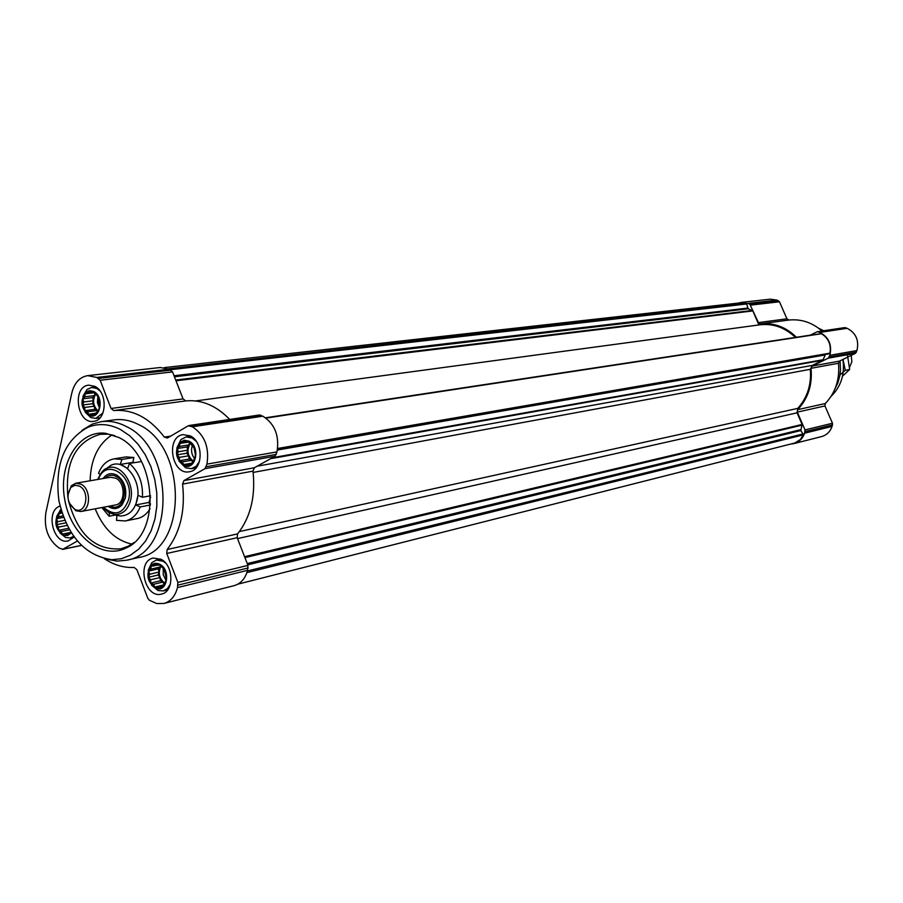 <?xml version="1.0" encoding="UTF-8"?>
<svg xmlns="http://www.w3.org/2000/svg" width="903" height="903" viewBox="0 0 903 903"><rect width="100%" height="100%" fill="white"/><g stroke="black" fill="none" stroke-linecap="round" stroke-linejoin="round"><path stroke-width="1.35" d="M159.887 564.951C150.225 563.269 146.805 568.743 149.65 581.397C157.054 590.889 162.63 590.099 166.412 579.015L164.199 569.341L159.887 564.951M158.048 565.267L159.91 565.052L163.928 568.992L166.175 574.85L166.039 581.035L163.567 585.866L161.705 586.058L159.425 588.067L157.596 586.611L154.729 587.052L153.578 584.297L150.745 583.101L150.688 579.771L148.521 577.277L149.717 574.218L148.645 571.125L150.903 569.116L151.083 566.294L153.95 565.842L155.214 564.059L158.048 565.267M188.885 441.68C178.805 440.461 175.329 446.342 178.489 459.334C186.424 468.544 192.136 467.133 195.612 455.112L194.495 448.385L188.885 441.68M186.977 442.154L188.908 441.793L193.039 445.664L195.33 451.568L195.183 457.923L192.632 462.991L190.702 463.341L188.366 465.429L186.481 464.074L183.546 464.594L182.338 461.896L179.449 460.722L179.381 457.369L177.169 454.841L178.388 451.714L177.315 448.531L179.629 446.432L179.832 443.452L182.767 442.933L184.077 440.991L186.977 442.154L188.964 441.838M93.551 391.981C84.679 390.66 81.27 395.999 83.324 407.987C89.42 417.536 94.838 417.491 99.567 407.851L98.055 396.688L93.551 391.981M91.824 392.512L93.585 392.094L97.468 395.796L99.657 401.508L99.556 407.682L97.197 412.66L95.425 413.055L93.212 415.109L91.474 413.845L88.686 414.375L87.58 411.791L84.814 410.673L84.78 407.434L82.647 404.995L83.821 401.948L82.737 398.844L84.95 396.789L85.085 393.877L87.873 393.336L89.047 391.394L91.824 392.512L93.754 392.274M61.596 511.843C48.773 516.245 61.618 544.577 70.987 532.477M70.863 532.273L66.777 534.994L65.095 533.628L62.363 534.079L61.302 531.461L58.593 530.309L58.571 527.092L56.471 524.677L57.623 521.708L56.562 518.694L58.718 516.719L58.819 513.942L61.935 512.915M738.236 303.115L741.329 302.403L749.704 303.961L758.43 322.597L760.45 323.861C773.961 322.563 785.949 327.021 796.423 337.259M741.329 302.403L770.169 299.175L776.975 300.112L779.481 301.783L786.919 318.815L758.43 322.597M822.012 330.995C812.124 322.461 801.085 318.815 788.906 320.046L786.919 318.815M810.217 335.171L817.35 331.694L819.834 332.417C828.841 337.214 832.182 344.844 829.868 355.297L828.299 358.141L812.147 366.087L811.029 368.311C812.553 384.701 808.106 398.483 797.71 409.646L797.304 412.14L805.024 429.918L804.607 433.18C802.665 438.644 799.099 442.12 793.906 443.61L790.859 444.039M817.35 331.694L844.711 327.608L847.149 328.308C855.976 332.97 859.238 340.386 856.947 350.567L855.412 353.333L839.564 361.087L812.147 366.087M793.906 443.61L821.561 436.589C826.663 435.133 830.162 431.747 832.069 426.408L832.487 423.247L824.936 405.944L825.342 403.517C835.557 392.624 839.925 379.204 838.458 363.254L839.564 361.087M820.567 333.839L821.437 333.726C828.48 338.094 831.313 344.574 829.947 353.141L825.444 354.461L822.904 360.184L812.35 365.376L810.318 369.304C811.537 384.689 807.338 397.726 797.733 408.382L797.056 412.829L802.112 424.455L800.814 430.562L803.467 434.828L800.284 439.603L794.821 443.001L237.873 584.162M164.335 367.611L741.137 302.787L746.375 303.261L748.192 308.758L752.82 310.914L758.904 324.945M195.612 400.932L759.92 324.809C773.16 323.319 784.989 327.518 795.408 337.417M265.617 417.829L812.474 334.934M94.792 386.337L88.776 385.152C71.755 386.315 76.947 424.489 93.686 421.317C106.949 420.426 107.875 392.184 94.792 386.337M190.251 435.889L183.241 434.636C165.193 436.555 171.773 475.746 189.461 471.738C203.186 470.26 203.841 442.007 190.251 435.889M161.197 559.363L153.318 558.031C136.093 561.034 144.785 599.073 161.558 594.061C174.11 591.86 173.873 565.628 161.197 559.363M60.027 506.098C45.094 510.511 53.153 544.904 68.199 540.931L74.136 537.093M101.294 421.656L113.902 419.906C122.165 418.789 130.416 420.358 138.633 424.602C187.756 446.759 187.384 550.582 138.791 557.49L126.364 560.255C175.092 553.358 175.385 448.768 126.104 426.408C117.853 422.13 109.579 420.55 101.294 421.656L92.264 424.117L81.959 430.359M77.297 541.078L62.928 549.227L59.237 548.11C48.198 540.05 43.739 528.232 45.872 512.644L71.777 393.121C74.351 382.861 79.656 377.025 87.704 375.637L96.756 377.431L100.177 380.253L111.024 408.472L183.072 398.923L185.725 400.921C201.572 399.408 216.235 405.582 229.712 419.432M111.024 408.472L113.722 410.572C132.673 408.991 149.548 417.829 164.357 437.097L167.439 438.023L188.309 425.764L192.395 426.78C204.642 434.919 209.496 447.369 206.945 464.131L205.015 468.646L183.941 480.588L182.575 484.098C185.431 510.522 180.295 532.33 167.145 549.521L166.75 553.483L177.868 582.424L177.485 587.593C175.205 596.183 170.69 601.477 163.94 603.452L156.716 603.52L149.367 600.258L147.821 598.317L136.895 569.68L134.175 567.456C123.903 567.953 113.959 565.03 104.33 558.697M87.704 375.637L160.294 367.51L169.188 369.203L172.541 371.901L183.072 398.923M166.75 553.483L237.173 537.703L247.964 565.38L247.569 570.335C245.289 578.586 240.83 583.688 234.193 585.629L163.94 603.452M237.173 537.703L237.579 533.899C250.56 517.351 255.696 496.424 252.998 471.129L254.364 467.754L275.076 456.218L276.984 451.895C279.558 435.833 274.851 423.925 262.875 416.181L258.879 415.222M823.671 330.746L818.705 328.286M831.031 396.428C841.009 386.642 844.96 374.327 842.894 359.462L843.086 360.692M834.835 389.238L837.882 382.804L839.813 375.829L840.512 370.004L840.05 360.85M105.2 558.889L117.04 561.124L126.364 560.255M120.505 429.535C109.319 423.823 98.438 423.067 87.851 427.288C64.158 440.438 54.519 464.966 58.932 500.894C67.375 536.077 84.995 555.684 111.803 559.702L121.386 558.731L130.45 555.187L138.644 549.193L145.643 540.942L151.151 530.761L154.944 519.033L156.84 506.222L156.783 492.824L154.752 479.403L150.835 466.49L145.18 454.604L138.046 444.231L129.705 435.765L120.505 429.535M118.722 437.447L105.425 433.248C78.369 430.042 57.995 464.323 64.768 499.833C70.863 535.468 101.949 560.436 126.172 547.963C161.456 533.278 156.354 454.773 118.722 437.447M112.096 434.862C98.1 443.971 90.774 459.277 90.119 480.78M95.187 508.807C103.337 528.706 115.561 540.479 131.849 544.114M114.794 435.618L107.988 434.151L100.188 434.298C75.468 441.635 64.723 462.787 67.962 497.756M68.481 500.657C77.703 534.542 95.176 550.604 120.9 548.821L128.26 546.213L134.118 542.466M60.873 509.394L56.731 516.211M59.948 532.951L65.569 537.488L70.186 537.917L73.583 536.326M61.438 511.324L59.045 512.791C53.695 521.595 55.139 529.09 63.357 535.265L67.646 535.479L71.269 532.917M99.973 390.886L96.779 388.459L91.609 387.443L87.027 389.486L82.974 396.191M85.142 412.129L90.842 417.581L95.808 418.394L102.965 412.964M93.664 391.462L89.544 390.627L85.729 392.297C79.882 400.819 80.909 408.449 88.844 415.188C100.03 421.159 105.053 396.756 93.664 391.462M196.222 441.341L192.113 437.989L186.097 436.917L180.916 439.569L176.807 448.057M178.997 461.117L185.657 467.822L191.425 468.668L196.211 466.241L199.552 461.207M189.009 441.149L184.212 440.246L179.889 442.425C174.324 451.24 175.611 458.916 183.749 465.451C195.635 471.716 201.098 446.771 189.009 441.149M165.576 563.032L163.082 561.203L156.309 560.052L151.704 562.75L148.205 570.436M151.58 585.2L158.059 590.539L163.364 590.889L167.506 588.542L170.396 584.06M160 564.431C156.524 562.637 153.442 563.054 150.745 565.684C145.699 574.839 147.415 582.379 155.914 588.327C167.179 593.181 171.175 570.064 160 564.431M70.694 532.668L68.944 533.018M70.761 532.499L65.095 533.628M70.806 532.398L62.363 534.079M69.407 529.847L61.302 531.461M68.538 528.323L58.593 530.309M67.036 525.444L58.571 527.092M65.795 522.871L56.471 524.677M64.689 520.342L57.623 521.708M63.492 517.374L56.562 518.694M62.962 515.918L58.718 516.719M95.12 413.36L91.474 413.845M97.671 411.531L97.027 410.538L87.58 411.791M97.027 410.538L94.792 409.352L84.814 410.673M94.792 409.352L94.239 406.203L84.78 407.434M94.239 406.203L92.625 403.709L82.647 404.995M92.625 403.709L93.28 400.751L83.821 401.948M93.28 400.751L92.727 397.602L82.737 398.844M92.727 397.602L94.409 395.616L84.95 396.789M94.409 395.616L94.871 393.516M94.194 392.76L85.085 393.877M94.036 392.579L87.873 393.336M97.919 410.888C93.133 405.932 92.343 400.413 95.537 394.318M97.84 396.744L97.411 402.512L99.409 407.953M190.68 463.352L186.481 464.074M192.892 462.37L191.549 460.316L182.338 461.896M191.549 460.316L189.167 459.063L179.449 460.722M189.167 459.063L188.603 455.823L179.381 457.369M188.603 455.823L186.898 453.227L177.169 454.841M186.898 453.227L187.621 450.191L178.388 451.714M187.621 450.191L187.045 446.951L177.315 448.531M187.045 446.951L188.851 444.942L179.629 446.432M188.851 444.942L189.461 442.368M189.099 441.985L179.832 443.452M189.043 441.928L182.767 442.933M193.344 461.264C187.44 456.105 186.424 450.134 190.307 443.328M194.314 449.242L195.466 455.022M192.441 445.213C190.77 450.1 191.504 454.604 194.676 458.713M163.691 585.584L161.705 586.058M163.906 585.076L157.596 586.611M164.019 584.794L154.729 587.052M164.211 584.331L162.777 582.085L153.578 584.297M162.777 582.085L160.463 580.764L150.745 583.101M160.463 580.764L159.899 577.581L150.688 579.771M159.899 577.581L158.239 574.974L148.521 577.277M158.239 574.974L158.928 572.062L149.717 574.218M158.928 572.062L158.375 568.867L148.645 571.125M158.375 568.867L160.124 566.994L150.903 569.116M160.124 566.994L160.441 565.628M157.517 565.03L153.95 565.842M164.651 583.157C159.12 578.428 157.89 572.773 160.96 566.204M165.825 573.958L166.163 575.177M163.229 568.416L163.217 574.76L166.05 580.403M849.43 367.51L851.868 361.764L851.236 355.376M847.409 354.755L849.667 369.496L842.533 376.122M849.667 369.496L845.276 370.343L843.018 359.394M839.982 374.892L845.276 370.343M100.143 474.391L98.517 473.251C101.813 465.045 107.005 460.237 114.094 458.848L121.973 459.424L120.201 464.458L127.65 468.476L129.434 463.442L141.455 461.546M114.094 458.848L126.048 456.907L133.904 457.471L132.797 462.359L120.201 464.458M129.434 463.442C138.802 471.772 143.137 483.049 142.426 497.271L150.564 495.747M109.432 512.915L109.128 516.245L115.223 515.06M109.128 516.245L101.847 507.542M121.973 459.424L133.904 457.471M103.044 478.545C106.768 473.567 111.351 472.427 116.769 475.102C123.982 480.238 126.849 487.857 125.382 497.959L122.131 504.788C118 509.19 113.315 509.721 108.078 506.369M150.609 497.203L148.792 502.858M132.854 462.088L134.649 462.573M142.426 497.271L137.945 495.296L135.732 504.958L148.25 502.565L150.485 503.784M117.288 515.568L118.079 515.421M135.732 504.958L140.202 506.933C136.974 514.755 132.019 519.428 125.325 520.952L116.498 520.365L116.938 515.636L113.676 514.36M150.011 508.84C146.726 514.202 142.46 517.453 137.2 518.582L125.325 520.952M140.202 506.933L150.406 504.958M105.854 468.928L110.832 465.361C124.828 458.024 142.245 480.994 137.075 500.273C134.186 510.714 128.486 515.952 119.986 515.997L114.083 514.394M110.2 505.962C124.321 513.717 130.619 483.511 116.261 476.491C112.119 474.425 108.428 474.989 105.166 478.184M69.373 503.163L75.852 510.737L80.92 511.504L115.55 504.958C125.449 503.784 125.709 482.902 115.866 478.229L110.538 477.247L75.807 483.24L71.337 485.746L67.917 495.104M80.92 511.504C90.876 510.342 91.101 489.042 81.168 484.256L75.807 483.24M79.498 486.13L74.926 485.227L70.885 487.428C66.054 495.837 67.364 503.129 74.847 509.315C85.83 515.41 90.65 491.683 79.498 486.13M778.386 300.688L749.704 303.961M776.975 300.112L748.271 303.374M779.481 301.783L750.833 305.09M788.906 320.046L760.45 323.861M845.682 327.721L818.344 331.807M847.149 328.308L819.834 332.417M856.947 350.567L829.868 355.297M856.439 352.136L829.338 356.911M855.412 353.333L828.299 358.141M838.458 363.254L811.029 368.311M825.342 403.517L797.71 409.646M824.936 405.944L797.304 412.14M832.487 423.247L805.024 429.918M832.577 424.873L805.115 431.6M832.069 426.408L804.607 433.18M266.001 418.112L821.437 333.726M277.639 448.475L829.947 353.141M825.444 354.461L277.514 449.322L829.304 353.784M277.39 450.044L824.823 355.014M272.356 457.731L823.31 359.687M270.652 458.679L822.904 360.184M257.141 466.208L812.35 365.376M253.156 472.427L810.318 369.304M239.419 531.562L797.733 408.382M237.523 538.594L797.056 412.829M244.566 556.677L802.112 424.455M244.939 557.625L802.146 425.121M247.264 563.574L800.668 429.693M247.749 564.838L800.814 430.562M247.388 571.001L803.343 433.891M246.891 572.615L803.467 434.828M168.297 368.785L746.375 303.261M170.238 369.722L746.95 303.95M174.042 375.75L747.673 308.092M174.46 376.811L748.192 308.758M175.713 380.039L752.368 310.463M175.995 380.773L752.82 310.914M96.756 377.431L169.188 369.203M62.928 549.227L81.326 545.389M177.485 587.593L247.569 570.335M178.072 585.11L248.156 567.953M177.868 582.424L247.964 565.38M167.145 549.521L237.579 533.899M182.575 484.098L252.998 471.129M183.941 480.588L254.364 467.754M205.015 468.646L275.076 456.218M206.335 466.704L276.374 454.367M206.945 464.131L276.984 451.895M192.395 426.78L262.875 416.181M190.375 425.742L260.899 415.188M164.357 437.097L170.667 436.126M113.722 410.572L185.725 400.921M100.177 380.253L172.541 371.901M98.653 378.413L171.051 370.14M98.427 479.346C105.899 456.828 134.863 476.073 128.598 499.731C123.068 514.191 114.692 516.685 103.473 507.238M110.832 465.361L106.768 468.443C103.879 468.883 100.888 472.551 97.784 479.459L101.396 472.664L106.768 468.443C119.489 461.794 135.292 482.687 130.608 500.217C127.989 509.71 122.819 514.473 115.099 514.518L108.586 512.452L102.829 507.362L109.398 512.825L119.986 515.997M265.742 417.92L820.962 333.647M265.55 417.784L812.079 334.889M62.42 549.419L81.394 545.457M189.054 425.505L259.601 414.962M111.803 559.702L117.04 561.124M87.851 427.288L92.264 424.117M107.988 434.151L105.425 433.248M128.26 546.213L126.172 547.963M74.114 537.116L70.186 537.917M63.357 535.265L65.569 537.488M59.045 512.791L60.275 509.902M95.831 386.935L91.609 387.443M100.019 417.818L95.808 418.394M88.844 415.188L90.842 417.581M85.729 392.297L87.027 389.486M190.781 436.183L186.097 436.917M196.086 467.844L191.425 468.668M183.749 465.451L185.657 467.822M179.889 442.425L180.916 439.569M160.644 559.07L156.309 560.052M167.687 589.828L163.364 590.889M155.914 588.327L158.059 590.539M150.745 565.684L151.704 562.75M117.48 476.231L116.769 475.102M122.413 503.49L122.131 504.788M74.847 509.315L75.852 510.737M70.885 487.428L71.337 485.746"/></g></svg>
